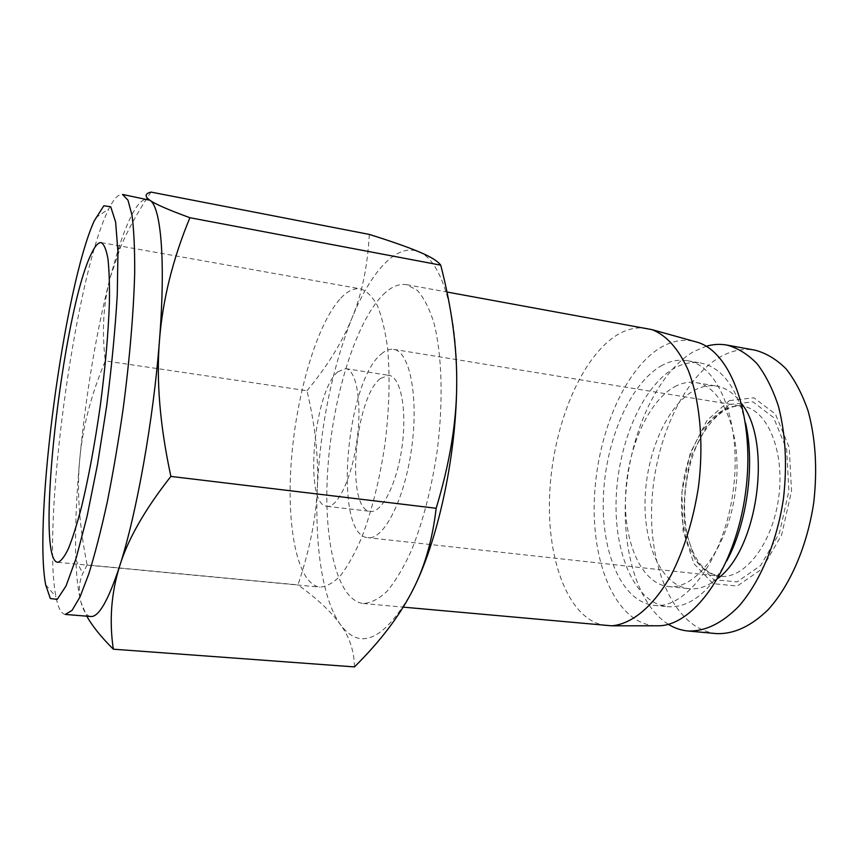 <?xml version="1.0" encoding="UTF-8"?>
<svg xmlns="http://www.w3.org/2000/svg" width="859" height="859" viewBox="0 0 859 859"><rect width="100%" height="100%" fill="white"/><g stroke="black" fill="none" stroke-linecap="round" stroke-linejoin="round"><path stroke-width="0.64" stroke-dasharray="4.29 3.22" d="M354.445 666.906C354.209 651.015 349.484 636.83 340.271 624.375C322.576 599.561 314.748 546.056 317.347 487.665C318.689 457.826 315.232 425.506 306.974 390.727L105.324 360.898C91.226 394.367 82.722 426.987 79.79 458.738C76.719 490.371 79.178 525.762 87.146 564.921L297.976 584.882C309.755 549.846 316.209 517.44 317.347 487.665C320.471 425.613 331.939 369.284 351.739 318.689C361.682 294.948 367.545 266.859 369.327 234.421M306.974 390.727C327.021 366.664 341.936 342.655 351.739 318.689C370.755 271.712 396.654 242.399 418.967 251.827C441.236 260.137 457.997 312.128 456.687 386.432M151.001 192.094C137.805 211.851 127.658 230.191 120.582 247.113L110.124 277.693C103.327 304 101.727 331.735 105.324 360.898M412.384 590.809L410.903 593.666C383.35 640.664 359.803 650.897 340.271 624.375C331.198 611.769 317.1 598.605 297.976 584.882M87.146 564.921L82.765 573.458C78.856 582.595 78.266 592.227 81.004 602.352L86.834 616.182M90.775 616.504C86.727 616.01 83.463 611.297 81.004 602.352C78.244 592.162 76.537 578.021 75.871 559.907C74.916 531.066 76.226 497.34 79.79 458.738C86.083 393.121 96.187 332.766 110.124 277.693L118.123 249.797C122.386 236.397 126.638 225.391 130.879 216.779C136.978 204.453 142.562 198.612 147.63 199.256M383.146 294.648C391.113 286.788 398.941 283.47 406.618 284.683L417.163 290.224C423.67 297.386 429.221 308.177 433.827 322.597C442.041 354.166 443.512 401.797 437.145 451.2C431.465 488.889 422.886 522.004 411.397 550.544C403.59 567.595 395.505 581.146 387.13 591.207C378.798 599.067 370.809 603.158 363.174 603.48C336.309 600.28 322.791 537.67 327.902 467.328C332.895 396.912 355.572 322.297 383.146 294.648M606.647 625.696C569.538 621.68 546.807 562.033 549.599 495.654C552.197 429.21 579.224 359.932 615.527 335.976C626.039 329.18 636.573 326.656 647.16 328.417M655.342 625.792C616.966 623.623 592.302 566.457 594.256 502.107C595.996 437.714 623.237 370.379 660.313 347.755C671.545 341.034 682.808 338.897 694.104 341.356M660.818 366.084C669.58 361.038 678.352 359.234 687.136 360.662C719.123 365.021 742.412 424.464 733.092 491.531C724.137 558.64 685.783 609.686 653.796 605.327C621.712 601.783 601.193 552.498 603.372 497.114C605.37 441.709 629.239 384.574 660.818 366.084M726.8 560.83C708.75 592.946 688.982 608.226 667.486 606.679C634.984 603.093 614.078 553.958 616.15 498.768C618.04 443.555 642.102 386.679 674.057 368.35C682.916 363.346 691.796 361.575 700.686 363.024C721.807 367.276 736.775 387.291 745.569 423.058M674.616 386.754C681.767 382.878 688.907 381.503 696.037 382.631C723.418 386.314 743.089 436.168 735.336 491.831C727.917 547.548 695.618 590.316 668.248 586.536C641.297 583.486 623.655 542.362 625.545 495.74C627.253 449.117 647.869 401.432 674.616 386.754M717.963 578.365C708.213 586.235 698.55 589.693 688.972 588.705C661.494 585.613 643.359 544.66 645.12 498.295C646.709 451.931 667.572 404.578 694.77 390.083C702.05 386.271 709.319 384.929 716.578 386.088C726.07 387.699 734.466 393.615 741.746 403.816M668.259 624.278C636.616 604.264 620.692 546.431 626.308 487.751C631.923 429.028 658.606 372.011 693.438 351.718L706.141 346.274M716.46 633.609C675.936 629.325 649.812 571.901 651.616 508.217C653.205 444.468 681.649 378.529 720.862 356.582C732.169 350.375 743.583 348.239 755.082 350.171M729.452 400.595L753.869 397.792L775.43 414.092L789.196 447.389L791.547 491.004L781.658 534.942L761.944 569.002L737.247 586.042L713.045 583.648L693.986 563.762L683.12 531.163L681.885 492.035L690.271 452.983L706.978 420.513L729.452 400.595M381.299 354.015C385.508 350.311 389.61 348.754 393.583 349.345C409.571 351.127 418.827 396.139 411.697 447.732C404.761 499.358 383.79 540.257 367.92 537.68C333.228 535.919 345.372 382.298 381.299 354.015M380.548 378.4L388.955 375.362C400.638 376.661 407.198 409.399 402.076 446.422C397.105 483.467 382.03 513.252 370.422 511.384C345.339 510.525 354.402 397.663 380.548 378.4M337.855 371.807L345.683 368.629C356.485 369.778 362.187 402.785 357 440.28C351.965 477.797 337.641 508.077 326.925 506.295C303.721 505.661 313.438 391.607 337.855 371.807M340.808 298.127C347.584 290.965 354.166 287.883 360.576 288.871C366.804 290.965 372.409 296.559 377.391 305.664C381.868 316.767 385.272 330.962 387.602 348.249C390.201 376.779 389.32 408.734 384.972 444.092C379.71 479.333 372.001 510.343 361.864 537.143C354.992 553.175 347.916 565.941 340.626 575.444C333.389 582.885 326.495 586.783 319.935 587.126C297.107 584.324 286.176 525.998 291.405 459.941C296.516 393.819 316.939 323.789 340.808 298.127M65.305 614.432C61.193 613.852 58.079 607.968 55.942 596.78C41.769 525.268 74.121 283.577 107.16 212.356L108.792 208.941C113.839 198.73 118.424 193.898 122.526 194.435M729.613 404.439L752.978 401.862L773.551 417.538L786.661 449.397L788.884 491.026L779.446 532.967L760.666 565.523L737.076 581.897L713.915 579.728L695.618 560.755L685.171 529.552C682.637 504.512 684.924 479.515 692.021 454.551L708.063 423.455L729.613 404.439M724.717 409.378C730.837 406.404 736.936 405.394 743.035 406.339C767.484 409.625 785.094 451.523 778.641 497.737C772.499 543.983 744.313 579.642 719.885 576.271C696.155 573.544 680.113 539.098 681.563 499.884C682.841 460.682 701.127 420.985 724.717 409.378M75.871 559.907L82.765 573.458M118.123 249.797L120.582 247.113M363.174 603.48L403.193 607.13M406.618 284.683L446.97 292.017M653.796 605.327L667.486 606.679M687.136 360.662L700.686 363.024M668.248 586.536L688.972 588.705M696.037 382.631L716.578 386.088M393.583 349.345L743.035 406.339C737.709 405.48 732.233 406.468 726.617 409.271C716.997 414.822 708.718 422.982 698.56 441.376C685.095 469.894 680.897 507.83 687.93 537.444C695.575 564.138 706.452 573.565 719.885 576.271L367.92 537.68M326.925 506.295L370.422 511.384M345.683 368.629L388.955 375.362M57.639 562.301L319.935 587.126M101.201 242.614L360.576 288.871M45.645 584.721L55.942 596.78M95.639 217.81L108.792 208.941"/><path stroke-width="1.29" d="M189.903 217.714L440.731 265.152C437.736 261.039 430.477 256.605 418.967 251.827C407.574 247.027 391.028 241.229 369.327 234.421L151.001 192.094C144.86 193.672 144.484 196.389 149.895 200.244C160.891 206.643 165.819 260.352 159.484 340.239C162.641 299.92 172.777 259.074 189.903 217.714C168.343 209.832 155.007 204.002 149.895 200.244L122.526 194.435L127.97 200.158L132.018 215.265C133.929 229.965 134.82 249.217 134.68 273.022C133.671 311.549 129.698 358.955 123.202 408.422C118.456 441.343 113.13 472.633 107.203 502.3C101.104 530.175 94.973 554.044 88.799 573.909L80.016 596.898L72.07 610.373L65.305 614.432L90.775 616.504C98.742 617.224 108.384 600.377 119.712 565.941C127.894 539.216 144.946 509.376 170.877 476.412C159.957 425.763 156.155 380.376 159.484 340.239C153.514 419.353 136.527 514.208 119.712 565.941C111.251 592.871 109.114 620.617 113.324 649.189L354.445 666.906C379.216 642.371 398.039 617.954 410.903 593.666C423.916 569.646 432.335 541.181 436.157 508.27L170.877 476.412M440.731 265.152C451.974 308.692 457.289 349.119 456.687 386.432C456.344 423.627 449.493 464.236 436.157 508.27M86.834 616.182C91.988 625.653 100.814 636.648 113.324 649.189M456.687 386.432C455.946 458.588 437.134 543.414 412.384 590.809M446.97 292.017L652.002 329.641C666.477 335.268 678.567 348.829 688.252 370.326C699.967 400.466 703.951 443.201 698.474 486.806C693.299 519.996 684.226 549.32 671.266 574.811C653.613 606.422 631.784 624.214 611.651 625.814L403.193 607.13M694.104 341.356L697.325 342.247C731.782 352.158 755.748 419.009 745.472 493.216C735.519 567.455 694.534 625.47 658.681 625.792L655.342 625.792M745.569 423.058C755.093 464.998 747.19 522.97 726.8 560.83M741.746 403.816C772.52 442.632 758.003 549.191 717.963 578.365M706.141 346.274C713.088 344.255 719.992 343.847 726.854 345.06C737.623 347.938 747.652 354.123 756.972 363.615C765.637 374.953 772.778 389.127 778.404 406.124C785.609 434.01 787.295 464.762 783.494 498.392C776.998 542.147 760.097 582.08 738.568 606.561C721.753 623.484 704.863 631.633 687.898 630.989C680.962 630.313 674.412 628.079 668.259 624.278M726.854 345.06L755.082 350.171C766.121 353.103 776.429 359.287 786.006 368.758C794.929 380.054 802.306 394.152 808.136 411.031C815.631 438.713 817.5 469.207 813.752 502.515C807.299 545.852 790.194 585.355 768.257 609.557C751.12 626.286 733.854 634.296 716.46 633.609L687.898 630.989M91.011 254.457C94.823 246.2 98.216 242.249 101.201 242.614C104.025 244.16 106.258 249.507 107.923 258.645C109.179 269.962 109.673 284.705 109.394 302.873C108.341 333.013 105.324 367.158 100.342 405.308C94.93 443.394 88.702 477.11 81.659 506.434C77.063 524.011 72.65 538.078 68.409 548.654C64.361 557.008 60.774 561.561 57.639 562.301C34.467 560.025 62.439 312.869 91.011 254.457M94.168 220.988L103.832 205.763L110.714 206.74L115.621 222.041L117.951 251.859L117.264 294.83C115.246 329.18 111.702 366.288 106.645 406.167L97.561 464.182L87.092 516.28L76.247 557.867L66.036 585.978L57.209 599.41L50.316 598.508L45.645 584.721C33.254 518.535 64.232 287.336 94.168 220.988M697.325 342.247L652.002 329.641M658.681 625.792L611.651 625.814"/></g></svg>
